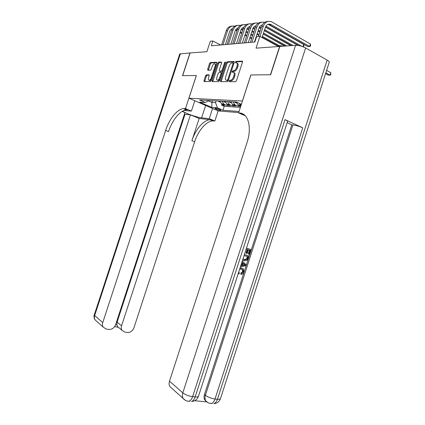 <?xml version="1.0" encoding="UTF-8"?>
<svg xmlns="http://www.w3.org/2000/svg" width="425" height="425" viewBox="0 0 425 425"><rect width="100%" height="100%" fill="white"/><g stroke="black" fill="none" stroke-linecap="round" stroke-linejoin="round"><path stroke-width="0.64" d="M229.102 80.978L229.272 81.69L235.519 81.728L236.454 80.697L242.505 62.124L242.229 61.12L235.875 61.402L235.243 62.124L235.423 62.82L236.231 62.788C237.315 62.937 237.591 64 237.065 65.976L236.566 67.506C235.833 69.434 234.876 70.534 233.692 70.81L232.794 70.832L232.172 71.549L232.347 72.25L233.15 72.239C234.228 72.415 234.499 73.493 233.968 75.475L233.468 77.005C232.751 78.907 231.806 79.99 230.642 80.267L229.712 80.272L229.102 80.978M233.915 72.611L234.005 72.654C235.078 72.829 235.354 73.907 234.823 75.889L234.324 77.419C233.607 79.316 232.661 80.399 231.492 80.676L230.562 80.676L229.893 81.696M242.59 61.577L236.72 61.827L236.034 62.794M237.038 63.192L237.081 63.208C238.165 63.362 238.441 64.425 237.915 66.401L237.416 67.931C236.683 69.854 235.726 70.954 234.542 71.23L233.644 71.246L232.964 72.239M220.363 110.42L220.867 110.33C219.922 109.475 218.094 108.779 215.395 108.248L214.907 108.343C215.852 109.193 217.669 109.889 220.363 110.42M206.364 74.837L205.541 75.793L203.973 80.591L204.175 81.547L210.306 81.579L211.119 80.617L216.808 63.187L216.591 62.247L210.375 62.518L209.562 63.49L207.671 69.28L207.873 70.221L210.502 70.157L211.321 69.185L212.266 66.284C212.845 64.754 213.584 63.883 214.482 63.665C215.316 63.755 215.523 64.595 215.093 66.188L211.352 77.642C210.789 79.146 210.062 80.006 209.185 80.219C208.33 80.128 208.123 79.273 208.558 77.653L209.174 75.756L208.967 74.805L206.364 74.837L207.188 75.22L206.364 76.176L204.712 81.547M242.388 100.975L250.856 74.959L270.433 74.757L279.629 46.447L256.041 48.158L259.877 36.364L256.61 36.683L254.878 42.006L211.326 45.794L212.888 41.013L210.29 41.273L206.874 51.722L190.097 52.939L182.66 75.666L196.361 75.522L188.944 98.207L242.447 101.001M220.469 80.644L220.702 81.642L227.359 81.68L228.262 80.67L234.191 62.47L233.941 61.487L227.168 61.779L226.291 62.794L220.469 80.644L221.313 81.042L221.228 81.642M218.631 81.627L212.261 81.595L212.048 80.617L217.749 63.15L218.593 62.156L221.351 62.034L221.579 62.99L219.242 70.141L219.47 71.113L221.329 71.071L222.179 70.072L224.628 62.571L225.234 61.864L225.409 62.539L219.507 80.644L218.631 81.627M221.94 104.088L221.595 105.14L224.772 105.347L221.898 104.067L224.039 104.199L221.93 101.23M227.274 104.396L226.918 105.485L230.185 105.698L227.285 104.401L229.484 104.539L227.364 101.532M232.757 104.715L232.39 105.841L235.742 106.059L232.826 104.747L235.078 104.89L232.953 101.841M238.388 105.039L238.005 106.207L240.693 106.383M234.127 71.065L234.271 70.635M238.68 112.582L218.19 110.936L188.944 98.207M221.595 105.14L224.209 106.298L222.928 110.229L239.036 111.483M222.928 110.229L217.446 107.828L211.788 107.419L199.745 102.165L205.296 102.505L199.591 100.002L236.412 102.032L241.373 104.29M241.033 105.336L238.983 103.201M236.38 102.027L238.122 104.89L240.778 106.128M238.005 106.207L235.078 104.89M232.39 105.841L229.484 104.539M226.918 105.485L224.039 104.199M224.209 106.298L240.369 107.387M212.468 100.709L211.9 102.441L215.512 102.659L216.086 100.911M220.639 44.986L212.888 41.013M278.471 46.532L259.877 36.364M208.346 100.868L211.9 102.441L211.788 107.419M230.701 101.718L232.826 104.747M225.176 101.41L227.285 104.401M205.296 102.505L209.004 100.518M219.799 101.113L221.898 104.067M215.512 102.659L217.446 107.828M234.281 61.928L228.012 62.193L227.131 63.208L221.313 81.042M229.038 81.265L229.139 80.994M232.114 71.873L232.209 71.57M227.189 80.261L227.816 79.56L233.017 63.612L232.842 62.921L231.954 62.958C230.786 63.235 229.84 64.329 229.117 66.236L225.59 77.052C225.064 78.992 225.319 80.065 226.36 80.261L228.299 80.548M233.872 63.458L233.012 63.012M228.039 80.665L227.205 80.665M221.664 62.464L219.417 62.565L218.577 63.553L212.798 81.595M220.086 71.411L222.572 71.241M216.819 77.568C216.378 79.22 216.607 80.097 217.499 80.187C218.413 79.969 219.162 79.093 219.741 77.552L221.085 73.429L220.857 72.452L218.997 72.484L218.158 73.477L216.819 77.568M217.664 80.267L218.333 80.585L219.948 79.273M221.972 73.079L221.074 72.558M209.259 75.198L207.188 75.22M209.387 80.314L210.014 80.607L211.512 79.411M216.15 65.216L215.103 63.968M216.893 62.672L211.193 62.916L210.38 63.883L208.404 70.21M325.571 73.631L328.355 75.151L330.06 75.135L330.836 72.739L326.612 70.412M325.832 72.824L330.06 75.135L330.687 74.917L330.836 72.739M279.299 45.9L277.578 46.043M282.625 46.229C281.116 45.571 279.613 45.608 278.12 46.341M268.095 24.326L269.514 24.799L307.913 46.591L309.602 46.479L310.404 44.003L271.453 21.728C267.761 20.517 265.035 22.047 263.272 26.313L259.983 36.417M267.761 21.462C264.913 21.553 262.878 23.232 261.662 26.509L258.405 36.508M262.066 37.559L265.343 27.476C266.523 24.623 268.345 23.603 270.815 24.427L309.602 46.479L310.298 46.32L310.617 45.332L310.404 44.003M238.685 272.17L239.482 273.031L238.977 273.966L238.234 273.572M240.088 267.846L242.25 268.244M239.95 268.271L242 268.17L243.403 268.983L243.801 272.106C243.328 273.466 242.494 274.215 241.304 274.364L240.762 274.109L240.911 273.089L242.627 271.639L242.372 269.599L241.873 269.206M240.869 265.439L241.873 262.326M246.468 248.147L251.037 249.523L249.454 254.405L248.264 254.001L249.507 250.15M248.811 254.224L250.081 250.314L248.365 249.826L247.18 253.475L246.537 253.295L245.99 253.072L247.153 249.48M194.666 400.711L206.709 401.912M206.476 401.582L204.871 400.1C203.942 398.544 203.809 396.679 204.473 394.496L205.397 395.266L292.931 124.955C296.018 125.37 299.296 126.326 302.754 127.813L285.01 119.643C286.769 120.472 287.603 121.082 287.507 121.476L198.512 396.164C198.257 396.854 197.131 397.109 195.149 396.929L285.01 119.643M287.114 122.698L291.8 124.844L204.473 394.496M243.567 260.541L242.617 260.031M244.391 254.564L248.965 255.914L248.2 258.283L246.994 260.387L244.359 260.854L242.696 259.787M270.645 74.752L250.92 74.959L238.568 112.917L239.647 113.007C248.264 113.273 252.137 127.426 246.989 142.673L169.501 381.172L182.808 392.849L295.572 45.294L279.847 46.431L270.645 74.752M243.833 114.5L239.647 113.007M238.568 112.917L245.299 115.775M295.572 45.294C298.748 45.273 302.101 46.16 305.633 47.967L327.138 60.1C328.706 61.003 329.396 61.763 329.21 62.369L220.501 398.538C220.278 399.181 219.258 399.415 217.441 399.25L327.138 60.1M171.833 388.338L169.873 386.591C168.991 385.05 168.863 383.244 169.501 381.172M291.8 124.844L292.931 124.955M246.537 253.295L247.722 249.64L246.133 249.188M246.452 248.205L251.037 249.523M244.37 254.633L248.965 255.914M243.068 258.639L244.688 259.877L247.063 259.234L247.552 258.124L248.009 256.716L244.051 255.616M243.913 259.569L246.516 259L247.435 256.557M244.688 259.877L244.141 259.638M247.063 259.234L246.516 259M247.552 258.124L247.005 257.89M240.752 265.79L241.591 265.652L242.553 262.682L241.931 262.151M242.261 261.141L246.139 264.653L245.778 265.752L240.428 266.799M244.433 264.281L243.111 263.155L242.34 265.529L245.315 265.03L243.052 263.33M242.553 262.682L242.011 262.443M241.591 265.652L241.049 265.407M242.452 265.173L244.768 264.791L243.886 264.042M245.315 265.03L244.768 264.791M241.304 274.364L241.448 273.339L243.169 271.888L242.914 269.848L241.687 269.147L239.578 269.418M243.169 271.888L242.627 271.639M241.448 273.339L240.911 273.089M242 268.17L241.458 267.92M238.977 273.966L238.298 273.365M180.428 53.635L94.663 315.525L94.297 314.824L179.732 53.959L189.954 52.95L182.522 75.666L196.313 75.522L185.497 108.609L183.488 108.561C177.241 109.071 169.246 119.085 165.623 130.454L102.744 322.618C102.234 324.286 102.372 325.773 103.163 327.085L106.133 329.014L108.667 329.428C111.887 329.603 114.192 328.058 115.579 324.79L184.949 112.545L182.15 111.377M194.788 100.746L191.404 111.1L183.935 110.452M182.718 111.047C183.956 112.758 197.157 117.507 201.604 117.853L209.254 118.633L214.859 120.998L212.76 120.886C206.247 121.183 198.14 130.73 194.645 141.753L133.902 327.903C132.547 331.107 130.321 332.626 127.224 332.467L124.78 332.068L122.012 330.315C121.189 329.014 121.035 327.51 121.555 325.805L190.469 114.851L185.008 114.32L117.103 322.102L121.555 325.805M191.404 111.1L185.497 108.609M186.086 109.65L187.622 109.783L186.421 109.793C180.147 110.287 172.141 120.248 168.528 131.585L165.623 130.454M184.445 114.086L185.008 114.32M199.155 118.474L209.992 119.723C203.506 120.041 195.41 129.63 191.903 140.686L199.155 118.474L190.469 114.851M212.564 108.487L209.254 118.633M218.147 110.914L214.859 120.998M115.616 324.673L116.891 324.891L117.103 322.102M116.891 324.891L117.385 326.395L118.283 327.261L114.633 326.65M236.677 103.105L234.457 101.92M235.535 101.984L236.512 102.622M230.993 102.754L228.852 101.612M229.904 101.671L230.828 102.297M264.6 22.408C261.083 21.51 258.512 23.072 256.891 27.088L251.951 42.261M261.354 22.302C258.533 22.397 256.525 24.055 255.324 27.28L250.399 42.394M254.453 42.043L258.947 28.231C259.611 26.371 260.743 25.277 262.331 24.948M261.683 25.117L262.193 25.213M265.54 26.95L298.562 45.512M265.981 26.116L301.931 46.373M302.983 46.745L303.71 44.492L303.939 45.799L303.264 46.851M303.71 44.492L268.132 24.31M258.278 23.2C254.809 22.36 252.28 23.906 250.692 27.837L245.82 42.792M255.122 23.115C252.333 23.216 250.352 24.857 249.172 28.023L244.317 42.925M248.301 42.58L252.737 28.964C253.374 27.173 254.458 26.1 255.988 25.744M259.181 27.625L260.971 28.618M264.361 30.504L291.438 45.592M259.622 26.823L261.258 27.737M264.642 29.628L293.032 45.475M297.091 45.316L297.203 44.965L265.466 27.131M262.161 25.272L261.805 25.075M297.272 45.337L297.203 44.965M232.39 72.25L232.847 70.853M252.137 23.975C248.71 23.184 246.224 24.714 244.673 28.571L239.865 43.313M249.071 23.901C246.314 24.018 244.354 25.633 243.19 28.746L238.404 43.44M242.324 43.1L246.697 29.676C247.308 27.954 248.349 26.902 249.82 26.52M249.411 26.637L249.73 26.685M253.002 28.278L254.692 29.213M258.028 31.057L259.85 32.061M263.245 33.936L285.175 46.043M253.443 27.513L254.973 28.363M258.304 30.207L260.127 31.216M263.516 33.092L286.726 45.932M290.801 45.64L264.313 30.637M260.929 28.751L259.128 27.747M246.165 24.73C242.787 23.981 240.337 25.5 238.818 29.277L234.074 43.818M243.19 24.671C240.454 24.793 238.521 26.387 237.378 29.453L232.65 43.94M236.512 43.605L240.826 30.372C241.411 28.714 242.409 27.683 243.828 27.274M246.999 28.927L248.593 29.798M251.876 31.593L253.608 32.544M256.95 34.372L258.777 35.371M262.172 37.23L278.078 45.937M247.435 28.188L248.864 28.969M252.147 30.775L253.879 31.721M257.215 33.554L259.043 34.558M262.432 36.417L279.602 45.836M284.638 46.086L263.218 34.011M259.829 32.141L258.002 31.137M254.671 29.293L252.971 28.358M225.457 102.42L223.401 101.315M224.427 101.368L225.303 101.979M221.568 71.198L221.669 70.901M240.364 25.463C237.023 24.762 234.611 26.26 233.123 29.968L228.443 44.306M237.463 25.42C234.765 25.548 232.847 27.12 231.726 30.138L227.062 44.423M230.865 44.094L235.121 31.041C235.678 29.453 236.64 28.443 237.995 28.013M241.166 29.553L242.664 30.366M245.9 32.125L247.547 33.017M250.835 34.802L252.567 35.742M255.908 37.559L256.264 37.751M241.597 28.847L242.925 29.569M246.16 31.328L247.802 32.226M251.09 34.011L252.822 34.956M256.169 36.773L256.519 36.964M278.03 45.948L262.161 37.257M258.767 35.403L256.939 34.398M253.603 32.571L251.871 31.625M248.583 29.824L246.989 28.953M220.076 102.096L218.094 101.022M219.093 101.076L219.927 101.665M234.717 26.18C231.418 25.516 229.043 27.003 227.582 30.637L222.966 44.784M231.896 26.148C229.224 26.281 227.333 27.832 226.222 30.802L221.622 44.901M225.367 44.572L229.569 31.7C230.106 30.17 231.025 29.182 232.326 28.735M235.487 30.17L236.895 30.924M240.088 32.645L241.644 33.485M244.885 35.232L246.532 36.12M249.826 37.889L251.563 38.829M254.91 40.63L255.266 40.821M235.917 29.49L237.15 30.154M240.337 31.875L241.899 32.714M245.135 34.468L246.782 35.355M250.075 37.129L251.812 38.069M255.159 39.876L255.51 40.062M238.515 105.103L240.837 105.246M231.386 80.676L230.536 80.272M234.324 77.419L233.468 77.005M234.823 75.889L233.968 75.475M233.66 71.246L232.81 70.832M234.467 71.23L233.617 70.816M237.416 67.931L236.566 67.506M237.915 66.401L237.065 65.976M236.73 61.827L235.886 61.402L236.72 61.827M242.494 61.258L242.229 61.12M230.589 80.676L229.734 80.267M227.131 63.208L226.291 62.794M228.012 62.193L227.178 61.779M228.517 79.889L227.816 79.56M233.708 63.957L233.017 63.612M212.877 81.005L212.048 80.617M218.577 63.553L217.749 63.15M219.433 62.56L218.604 62.156M220.304 71.512L219.47 71.113M222.142 71.474L221.308 71.071L222.163 71.474M222.849 70.396L222.179 70.072M225.292 62.9L224.628 62.571M220.41 77.871L219.741 77.552M221.754 73.748L221.085 73.429M211.995 77.94L211.352 77.642M215.73 66.497L215.093 66.188M208.489 69.673L207.671 69.28M210.38 63.883L209.562 63.49M211.204 62.911L210.386 62.518L211.193 62.916M204.797 80.973L203.973 80.591M206.364 76.176L205.541 75.793M263.272 26.313L261.662 26.509M271.139 24.597L269.514 24.799M305.633 47.967L192.605 396.668L195.149 396.929C194.262 399.489 193.04 401.003 191.468 401.482C194.91 401.253 197.258 399.479 198.512 396.164M302.754 127.813L215.018 399.001L217.441 399.25C216.575 401.742 215.347 403.219 213.754 403.681C217.058 403.447 219.305 401.737 220.501 398.538M204.871 400.1L205.796 400.881C207.283 402.565 209.132 403.421 211.331 403.442C212.92 402.98 214.152 401.498 215.018 399.001C211.23 398.432 208.027 397.189 205.397 395.266C204.733 397.455 204.866 399.325 205.796 400.881L207.867 402.576M212.102 403.516L209.631 403.251M169.873 386.591L183.17 398.453C184.678 400.27 186.596 401.195 188.923 401.232C190.49 400.754 191.718 399.229 192.605 396.668C188.642 396.079 185.374 394.804 182.808 392.849C182.15 395 182.272 396.87 183.17 398.453L185.348 400.308M189.858 401.328L187.271 401.051M244.035 265.243L243.493 265.003M187.622 109.783L184.684 108.54M211.236 119.738L214.003 120.907M191.903 140.686L194.645 141.753M96.767 321.385L95.083 319.876C94.308 318.596 94.164 317.146 94.663 315.525L102.744 322.618M205.642 105.474L201.604 117.853M235.333 102.632L236.534 102.701M235.886 102L235.795 102.276M229.723 102.313L230.855 102.377M230.254 101.692L230.164 101.963M256.891 27.088L255.324 27.28M250.692 27.837L249.172 28.023M244.673 28.571L243.19 28.746M238.818 29.277L237.378 29.453M224.267 102.005L225.33 102.064M224.772 101.389L224.682 101.655M233.123 29.968L231.726 30.138M218.955 101.703L219.953 101.761M227.582 30.637L226.222 30.802M238.122 104.89L240.438 105.033M232.433 104.534L234.69 104.677M226.897 104.194L229.096 104.332M221.515 103.859L223.651 103.992M231.492 80.676L230.642 80.267M233.644 71.246L232.794 70.832M234.542 71.23L233.692 70.81M230.562 80.676L229.712 80.272M228.002 62.199L227.168 61.779M228.06 80.665L227.21 80.261M219.417 62.565L218.593 62.156M218.333 80.585L217.499 80.187M210.014 80.607L209.185 80.219M207.161 75.225L206.343 74.837M270.815 24.427L269.184 24.629M242.372 269.599L242.914 269.848M209.992 119.723L212.76 120.886M186.421 109.793L183.488 108.561M117.385 326.395L122.012 330.315M94.286 314.856C93.739 316.678 94.005 318.352 95.083 319.876L103.163 327.085M236.295 102.563L235.073 102.494M230.653 102.244L229.463 102.181M225.165 101.936L224.007 101.873M219.826 101.633L218.7 101.57"/></g></svg>
